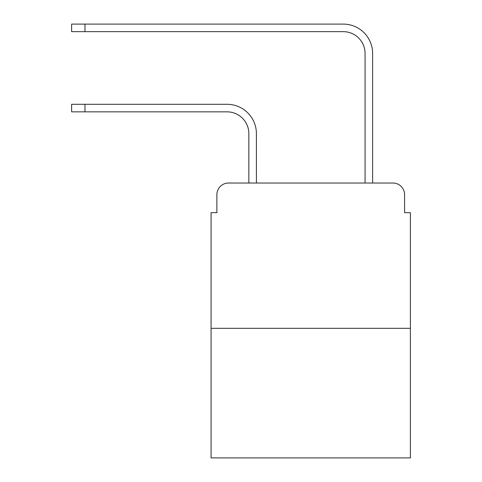 <?xml version="1.0" encoding="UTF-8"?>
<svg xmlns="http://www.w3.org/2000/svg" width="482" height="482" viewBox="0 0 482 482"><rect width="100%" height="100%" fill="white"/><g stroke="black" fill="none" stroke-linecap="round" stroke-linejoin="round"><path stroke-width="0.72" d="M216.882 194.656L216.882 212.67L216.882 194.656A11.622 11.622 0 0 1 228.504 183.033L248.845 183.033L248.845 133.641A21.792 21.792 0 0 0 227.052 111.848A21.792 21.792 -21 0 1 248.845 133.641A21.792 21.792 -21 0 0 227.052 111.848A21.792 21.792 -21 0 1 248.845 133.641A21.792 21.792 -21 0 0 227.052 111.848A21.792 21.792 -21 0 1 248.845 133.641A21.792 21.792 -21 0 0 227.052 111.848A21.792 21.792 -21 0 1 248.845 133.641A21.792 21.792 -21 0 0 227.052 111.848A21.792 21.792 -21 0 1 248.845 133.641A21.792 21.792 -21 0 0 227.052 111.848A21.792 21.792 -21 0 1 248.845 133.641A21.792 21.792 -21 0 0 227.052 111.848A21.792 21.792 -21 0 1 248.845 133.641A21.792 21.792 -21 0 0 227.052 111.848A21.792 21.792 -21 0 1 248.845 133.641A21.792 21.792 -21 0 0 227.052 111.848A21.792 21.792 -21 0 1 248.845 133.641A21.792 21.792 -21 0 0 227.052 111.848A21.792 21.792 -21 0 1 248.845 133.641A21.792 21.792 -21 0 0 227.052 111.848A21.792 21.792 -21 0 1 248.845 133.641A21.792 21.792 -21 0 0 227.052 111.848A21.792 21.792 -21 0 1 248.845 133.641A21.792 21.792 -21 0 0 227.052 111.848L71.607 111.848L84.971 111.848L71.607 111.848L84.971 111.848L71.607 111.848L84.971 111.848L71.607 111.848L71.607 104.293L84.971 104.293L84.971 111.848M410.393 328.314L211.074 328.314L211.074 457.9L410.393 457.9L410.393 212.67L404.585 212.67L404.585 194.656A11.622 11.622 0 0 0 392.963 183.033L228.504 183.033M211.074 328.314L211.074 212.67L216.882 212.67M84.971 104.293L227.052 104.293A29.348 29.348 159 0 1 256.4 133.641L256.4 183.033L265.407 183.033M356.059 183.033L365.067 183.033L365.067 53.448A21.792 21.792 0 0 0 343.274 31.655A21.792 21.792 21 0 1 365.067 53.448A21.792 21.792 21 0 0 343.274 31.655A21.792 21.792 21 0 1 365.067 53.448A21.792 21.792 21 0 0 343.274 31.655A21.792 21.792 21 0 1 365.067 53.448A21.792 21.792 21 0 0 343.274 31.655A21.792 21.792 21 0 1 365.067 53.448A21.792 21.792 21 0 0 343.274 31.655A21.792 21.792 21 0 1 365.067 53.448A21.792 21.792 21 0 0 343.274 31.655A21.792 21.792 21 0 1 365.067 53.448A21.792 21.792 21 0 0 343.274 31.655A21.792 21.792 21 0 1 365.067 53.448A21.792 21.792 21 0 0 343.274 31.655A21.792 21.792 21 0 1 365.067 53.448A21.792 21.792 21 0 0 343.274 31.655A21.792 21.792 21 0 1 365.067 53.448A21.792 21.792 21 0 0 343.274 31.655A21.792 21.792 21 0 1 365.067 53.448A21.792 21.792 21 0 0 343.274 31.655A21.792 21.792 21 0 1 365.067 53.448A21.792 21.792 21 0 0 343.274 31.655A21.792 21.792 21 0 1 365.067 53.448A21.792 21.792 21 0 0 343.274 31.655L71.607 31.655L71.607 24.1L84.971 24.1L84.971 31.655M372.622 183.033L372.622 53.448L372.622 183.033L372.622 53.448L372.622 183.033L372.622 53.448L372.622 183.033L372.622 53.448L372.622 183.033L372.622 53.448L372.622 183.033L372.622 53.448L372.622 183.033L372.622 53.448L372.622 183.033L372.622 53.448L372.622 183.033L372.622 53.448L372.622 183.033L372.622 53.448L372.622 183.033L372.622 53.448L372.622 183.033L372.622 53.448L372.622 183.033L392.963 183.033M404.585 212.67L404.585 194.656M372.622 53.448A29.348 29.348 -159 0 0 343.274 24.1L84.971 24.1"/></g></svg>
